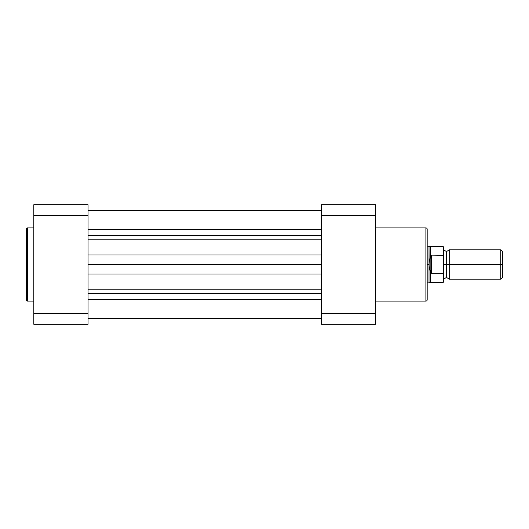 <?xml version="1.0" encoding="UTF-8"?>
<svg xmlns="http://www.w3.org/2000/svg" width="529" height="529" viewBox="0 0 529 529"><rect width="100%" height="100%" fill="white"/><g stroke="black" fill="none" stroke-linecap="round" stroke-linejoin="round"><path stroke-width="0.79" d="M26.45 228.839L26.45 300.161A0.919 0.919 0 0 0 27.369 301.08L27.369 227.92A0.919 0.919 0 0 0 26.45 228.839L26.45 300.161A0.919 0.919 0 0 0 27.369 301.08L33.803 301.08L27.369 301.08L27.369 227.92L33.803 227.92L27.369 227.92A0.919 0.919 0 0 0 26.45 228.839M88.032 313.69L88.032 204.756L33.803 204.756L33.803 324.244L88.032 324.244L88.032 313.69L33.803 313.69L33.803 215.31L88.032 215.31L88.032 313.69L33.803 313.69L33.803 324.244L88.032 324.244L88.032 313.69M33.803 204.756L33.803 215.31L88.032 215.31L88.032 204.756L33.803 204.756M321.487 299.44L88.032 299.44L321.487 299.44M88.032 318.266L321.487 318.266L88.032 318.266M321.487 254.991L88.032 254.991L321.487 254.991M88.032 264.5L321.487 264.5L88.032 264.5M321.487 239.789L88.032 239.789L321.487 239.789M88.032 235.392L321.487 235.392L88.032 235.392M321.487 229.56L88.032 229.56L321.487 229.56M88.032 293.608L321.487 293.608L88.032 293.608M88.032 289.211L321.487 289.211L88.032 289.211M321.487 274.009L88.032 274.009L321.487 274.009M427.181 299.791L427.181 229.209A1.289 1.289 0 0 0 425.898 227.92L425.898 301.08A1.289 1.289 0 0 0 427.181 299.791L427.181 229.209A1.289 1.289 0 0 0 425.898 227.92L375.716 227.92L425.898 227.92L425.898 301.08L375.716 301.08L425.898 301.08A1.289 1.289 0 0 0 427.181 299.791M321.487 215.31L321.487 324.244L375.716 324.244L375.716 204.756L321.487 204.756L321.487 215.31L375.716 215.31L375.716 313.69L321.487 313.69L321.487 215.31L375.716 215.31L375.716 204.756L321.487 204.756L321.487 215.31M375.716 324.244L375.716 313.69L321.487 313.69L321.487 324.244L375.716 324.244M502.55 251.586L500.758 249.794L449.24 249.794L449.24 264.5L449.24 249.794L449.24 264.5L446.483 264.5L446.483 251.632L446.483 264.5L449.24 264.5L449.24 279.206L449.24 264.5L500.758 264.5L500.758 249.794L500.758 264.5L502.55 264.5L502.55 251.586L502.55 264.5L500.758 264.5L500.758 279.206L500.758 264.5L449.24 264.5L449.24 279.206L446.483 277.368L446.483 264.5L446.483 277.368L443.725 279.206L443.725 247.129L443.725 256.909L443.176 255.719L430.857 255.884L429.429 260.361L429.019 264.5L429.019 246.117L429.125 266.59L430.857 273.116L430.857 255.884L430.857 273.116L431.413 273.281L431.413 255.719L431.413 273.281L443.176 273.281L443.626 272.785L443.269 273.262M443.725 264.5L446.483 264.5L443.725 264.5M443.176 273.281L443.176 282.42L443.176 273.281L431.413 273.281L430.626 272.461L430.626 282.42L430.626 272.461L429.429 268.639L429.019 264.5L427.181 264.5L429.019 264.5L429.429 260.361L430.857 255.884L443.176 255.719L443.176 246.58L443.342 255.772M427.181 282.883L429.019 282.883L429.019 264.5L429.019 282.883L430.626 282.42L443.176 282.42L443.725 281.871L443.725 279.226M443.639 272.759L443.626 256.215M427.181 246.117L430.626 246.58L430.626 256.539L430.626 246.58L443.176 246.58L443.725 247.129M502.55 277.414L502.55 264.5L502.55 277.414L500.758 279.206L449.24 279.206M443.725 281.871L443.626 272.785M88.032 210.734L321.487 210.734M449.24 249.794L446.483 251.632L443.725 249.794"/></g></svg>
